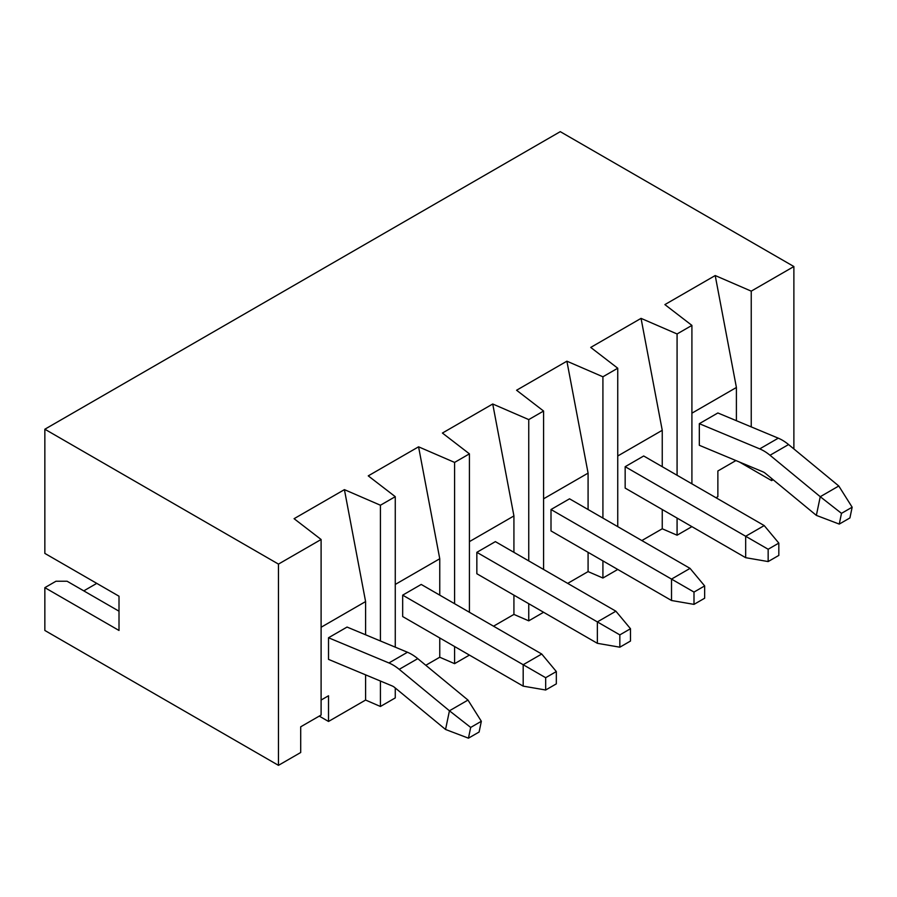 <?xml version="1.0" encoding="UTF-8"?>
<svg xmlns="http://www.w3.org/2000/svg" width="897" height="897" viewBox="0 0 897 897"><rect width="100%" height="100%" fill="white"/><g stroke="black" fill="none" stroke-linecap="round" stroke-linejoin="round"><path stroke-width="1.35" d="M454.588 646.524L454.588 663.657L439.754 657.232L425.806 665.282M454.588 663.657L469.423 655.09M528.748 603.715L528.748 620.836L513.925 614.411L493.529 626.196M528.748 620.836L543.582 612.27M602.919 560.894L602.919 578.027L588.084 571.602L567.689 583.375M602.919 578.027L617.741 569.46M677.078 518.074L677.078 535.206L662.244 528.782L641.848 540.555M677.078 535.206L691.912 526.64M735.921 460.553L717.869 470.981L717.869 496.669L716.008 497.745M773.147 479.738L771.633 480.613L739.431 462.022M119.009 611.205L67.096 581.234L55.973 581.234L44.85 587.658L44.85 630.468L278.462 765.343L300.708 752.505L300.708 726.805L321.104 715.032L321.104 539.489L294.081 518.69L344.414 489.639L380.429 505.235L395.263 496.669L368.252 475.87L418.574 446.818L454.588 462.415L469.423 453.848L442.412 433.049L492.733 403.998L528.748 419.594L543.582 411.039L516.571 390.24L566.893 361.188L602.919 376.785L617.741 368.219L590.731 347.419L641.052 318.368L677.078 333.964L691.912 325.398L664.89 304.599L715.212 275.547L751.238 291.144L793.879 266.532L560.266 131.657L44.85 429.226L278.462 564.101L321.104 539.489M380.429 681.036L380.429 706.477L365.595 700.052L328.515 721.457L319.242 716.109M380.429 706.477L395.263 697.911L395.263 687.977M395.263 647.163L395.263 496.669M691.912 413.181L736.403 387.482L736.403 420.704M715.212 275.547L736.403 387.482M699.324 423.676L699.324 445.293L762.921 471.822A10.484 6.055 60 0 1 765.5 473.425L816.36 515.383L820.25 496.703L770.018 455.261A41.957 24.219 -120 0 0 759.725 448.881L699.324 423.676L717.869 412.968L778.271 438.173A41.957 24.219 60 0 1 788.564 444.553L838.785 485.995L852.15 507.197L849.919 517.939L839.256 524.095L816.36 515.383M838.785 485.995L820.25 496.703L841.487 513.353L852.15 507.197M839.256 524.095L841.487 513.353M751.238 291.144L751.238 426.894M278.462 765.343L278.462 564.101M380.429 505.235L380.429 640.985M454.588 462.415L454.588 603.715M469.423 612.27L469.423 453.848M528.748 419.594L528.748 560.894M543.582 569.46L543.582 411.039M602.919 376.785L602.919 518.074M617.741 526.64L617.741 368.219M677.078 333.964L677.078 475.264M691.912 483.819L691.912 325.398M793.879 448.949L793.879 266.532M771.633 480.613L771.633 478.482M321.104 627.261L365.595 601.573L365.595 634.796M344.414 489.639L365.595 601.573M365.595 674.847L365.595 700.052M321.104 700.052L328.515 695.769L328.515 721.457M388.917 662.961L407.462 652.254L347.061 627.059L328.515 637.756L328.515 659.373L392.112 685.913A10.484 6.055 60 0 1 394.691 687.506L445.551 729.474L449.442 710.783L399.21 669.341A41.957 24.219 -120 0 0 388.917 662.961L328.515 637.756M445.551 729.474L468.447 738.175L470.69 727.433L449.442 710.783L467.987 700.075L417.755 658.645A41.957 24.219 60 0 0 407.462 652.254M470.69 727.433L481.341 721.278L467.987 700.075M481.341 721.278L479.11 732.019L468.447 738.175M44.85 429.226L44.85 553.404L119.009 596.213L119.009 630.468L44.85 587.658M83.78 590.865L96.764 583.375M418.574 446.818L439.754 558.753L439.754 595.148M439.754 637.969L439.754 657.232M395.263 584.44L439.754 558.753M402.675 595.148L402.675 616.553L523.186 686.138L523.186 664.722L402.675 595.148L421.22 584.44L541.732 654.025L523.186 664.722L545.668 677.706L545.668 690.006L523.186 686.138M545.668 677.706L556.331 671.55L541.732 654.025M556.331 671.55L556.331 683.862L545.668 690.006M469.423 541.631L513.925 515.932L513.925 552.328M492.733 403.998L513.925 515.932M513.925 595.148L513.925 614.411M476.845 552.328L476.845 573.744L597.357 643.317L597.357 621.913L476.845 552.328L495.379 541.631L615.891 611.205L597.357 621.913L619.838 634.885L619.838 647.197L597.357 643.317M619.838 634.885L630.49 628.73L615.891 611.205M630.49 628.73L630.49 641.041L619.838 647.197M543.582 498.81L588.084 473.123L588.084 509.518M566.893 361.188L588.084 473.123M588.084 552.328L588.084 571.602M551.005 509.518L551.005 530.923L671.517 600.497L671.517 579.092L551.005 509.518L569.539 498.81L690.051 568.384L671.517 579.092L693.998 592.076L693.998 604.376L671.517 600.497M693.998 592.076L704.65 585.92L690.051 568.384M704.65 585.92L704.65 598.221L693.998 604.376M617.741 455.99L662.244 430.302L662.244 466.698M641.052 318.368L662.244 430.302M662.244 509.518L662.244 528.782M625.164 466.698L625.164 488.103L745.676 557.687L745.676 536.271L625.164 466.698L643.698 455.99L764.21 525.575L745.676 536.271L768.157 549.256L768.157 561.567L745.676 557.687M768.157 549.256L778.82 543.1L764.21 525.575M778.82 543.1L778.82 555.411L768.157 561.567M770.018 455.261L788.564 444.553M759.725 448.881L778.271 438.173M399.21 669.341L417.755 658.645"/></g></svg>
